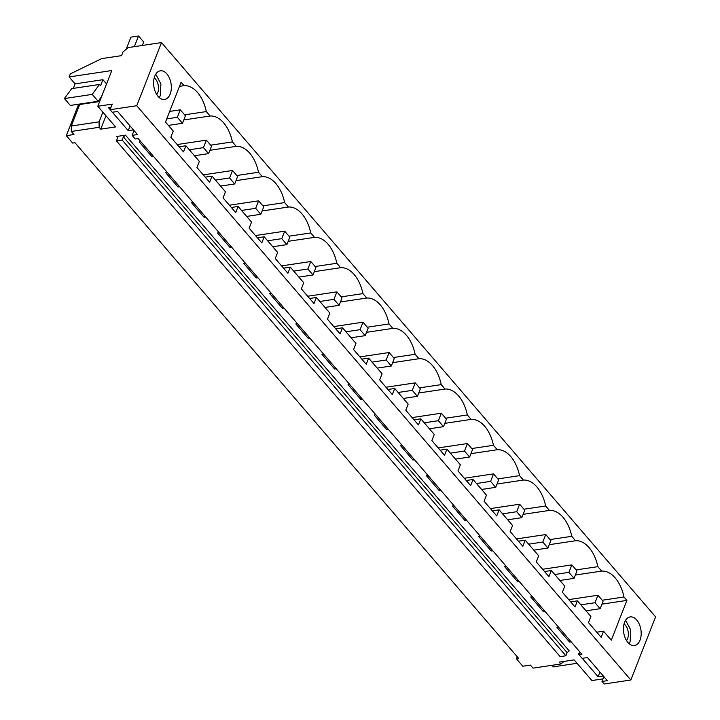 <?xml version="1.0" encoding="UTF-8"?>
<svg xmlns="http://www.w3.org/2000/svg" width="720" height="720" viewBox="0 0 720 720"><rect width="100%" height="100%" fill="white"/><g stroke="black" fill="none" stroke-linecap="round" stroke-linejoin="round"><path stroke-width="1.08" d="M517.248 656.766L516.438 658.827L518.724 658.485L74.979 142.731L72.693 143.073L66.321 135.666L73.935 134.523L71.307 131.472L99.126 127.305L100.719 129.159L115.578 126.936L97.803 106.272L111.807 70.542L69.138 76.941L75.096 83.862L102.906 79.695L106.551 83.934M580.023 652.122L578.997 654.741L581.895 654.3L138.15 138.546L135.252 138.987L132.138 135.36L134.019 130.554M516.438 658.827L522.81 666.234L530.433 665.091L533.052 668.142L560.871 663.975L559.269 662.112L574.128 659.889L591.903 680.553L602.991 678.888M630.846 680.004L136.746 105.723L161.487 42.579L655.587 616.86L630.846 680.004L604.179 684L601.992 681.453L603.873 676.647M161.487 42.579L128.313 47.556L123.039 51.867L121.563 55.638L101.664 58.617L70.335 73.872L69.138 76.941M582.255 658.332L598.095 676.755L603.288 675.972M579.501 653.463L578.223 653.652L579.051 654.615M571.14 641.799L569.52 642.042L570.096 640.584M558.486 627.093L556.875 627.336L569.52 642.042M545.04 611.46L543.42 611.703L543.996 610.245M532.386 596.754L530.766 596.997L543.42 611.703M518.931 581.13L517.32 581.364L517.887 579.915M506.286 566.424L504.666 566.658L517.32 581.364M492.831 550.791L491.22 551.034L491.787 549.576M480.177 536.085L478.566 536.319L491.22 551.034M466.731 520.452L465.111 520.695L465.687 519.237M454.077 505.746L452.457 505.989L465.111 520.695M440.631 490.113L439.011 490.356L439.578 488.898M427.977 475.407L426.357 475.65L439.011 490.356M414.522 459.774L412.911 460.017L413.478 458.559M401.868 445.068L400.257 445.311L412.911 460.017M388.422 429.435L386.802 429.678L387.378 428.22M375.768 414.729L374.148 414.972L386.802 429.678M362.322 399.096L360.702 399.339L361.269 397.881M349.668 384.39L348.048 384.633L360.702 399.339M336.213 368.757L334.602 369L335.169 367.542M323.559 354.051L321.948 354.294L334.602 369M310.113 338.418L308.493 338.661L309.069 337.203M297.459 323.712L295.839 323.955L308.493 338.661M284.013 308.079L282.393 308.322L282.969 306.864M271.359 293.373L269.739 293.616L282.393 308.322M257.904 277.74L256.293 277.983L256.86 276.525M245.25 263.034L243.639 263.277L256.293 277.983M231.804 247.401L230.184 247.644L230.76 246.186M219.15 232.695L217.539 232.938L230.184 247.644M205.704 217.062L204.084 217.305L204.66 215.847M193.05 202.356L191.43 202.599L204.084 217.305M179.595 186.723L177.984 186.966L178.551 185.508M166.95 172.017L165.33 172.26L177.984 186.966M153.495 156.384L151.884 156.627L152.451 155.169M140.841 141.678L139.23 141.921L151.884 156.627M112.401 112.248L128.241 130.662L133.443 129.879M110.124 109.593L108.369 107.559L111.078 107.154M136.746 105.723L110.079 109.719L112.275 104.103L97.803 106.272M117.711 137.61L116.73 136.467L125.496 135.162L123.381 136.881L122.148 140.031L565.893 655.785L567.126 652.635L569.241 650.916L125.496 135.162M577.062 663.3L553.365 666.855L552.024 665.298M170.172 94.095A14.472 8.712 81.5 0 0 169.542 78.327A14.472 8.712 81.5 0 0 160.317 70.83A14.472 8.712 81.5 0 0 154.755 76.176A14.472 8.712 81.5 0 0 155.385 91.953A14.472 8.712 81.5 0 0 164.601 99.45A14.472 8.712 81.5 0 0 170.172 94.095M185.895 145.773L199.35 161.406L196.947 167.526L209.601 182.232L212.004 176.112L225.45 191.745L223.056 197.865L235.71 212.571L238.104 206.451L251.55 222.084L249.156 228.204L261.81 242.91L264.204 236.79L277.659 252.423L275.256 258.543L287.91 273.249L290.313 267.129L303.759 282.762L301.365 288.882L314.01 303.588L316.413 297.468L329.859 313.092L327.465 319.212L340.119 333.918L342.513 327.807L355.968 343.431L353.565 349.551L366.219 364.257L368.622 358.137L382.068 373.77L379.665 379.89L392.319 394.596L394.722 388.476L408.168 404.109L405.774 410.229L418.428 424.935L420.822 418.815L434.277 434.448L431.874 440.568L444.528 455.274L446.922 449.154L460.377 464.787L457.974 470.907L470.628 485.613L473.031 479.493L486.477 495.126L484.083 501.246L496.737 515.952L499.131 509.832L512.577 525.465L510.183 531.585L522.837 546.291L525.231 540.171L538.686 555.804L536.283 561.924L548.937 576.63L551.34 570.51L564.786 586.143L562.392 592.263L575.046 606.969L577.44 600.849L590.886 616.482L588.492 622.602L601.146 637.308L603.54 631.188L611.298 640.197L626.895 600.399L623.961 596.988A31.833 19.161 81.5 0 0 601.668 571.086L597.852 566.658A31.833 19.161 81.5 0 0 575.568 540.747L571.752 536.319A31.833 19.161 81.5 0 0 549.459 510.408L545.652 505.98A31.833 19.161 81.5 0 0 523.359 480.069L519.543 475.641A31.833 19.161 81.5 0 0 497.259 449.73L493.443 445.302A31.833 19.161 81.5 0 0 471.15 419.391L467.343 414.963A31.833 19.161 81.5 0 0 445.05 389.052L441.234 384.624A31.833 19.161 81.5 0 0 418.95 358.713L415.134 354.285A31.833 19.161 81.5 0 0 392.841 328.374L389.034 323.946A31.833 19.161 81.5 0 0 366.741 298.035L362.934 293.607A31.833 19.161 81.5 0 0 340.641 267.696L336.825 263.268A31.833 19.161 81.5 0 0 314.532 237.357L310.725 232.929A31.833 19.161 81.5 0 0 288.432 207.027L284.625 202.59A31.833 19.161 81.5 0 0 262.332 176.688L258.516 172.251A31.833 19.161 81.5 0 0 236.232 146.349L232.416 141.912A31.833 19.161 81.5 0 0 210.123 116.01L206.316 111.573A31.833 19.161 81.5 0 0 184.023 85.671L181.089 82.26L165.492 122.058L173.25 131.067L170.847 137.187L183.501 151.893L185.895 145.773L179.109 146.79M624.6 622.269A14.472 8.712 81.5 0 0 625.23 638.037A14.472 8.712 81.5 0 0 634.455 645.543A14.472 8.712 81.5 0 0 640.017 640.188A14.472 8.712 81.5 0 0 639.387 624.42A14.472 8.712 81.5 0 0 630.162 616.914A14.472 8.712 81.5 0 0 624.6 622.269M560.871 663.975L564.03 661.401M601.992 681.453L607.32 680.652L587.448 657.558L582.111 658.359L578.997 654.741M598.095 676.755L599.931 672.066M110.079 109.719L112.266 112.266L117.603 111.465L137.475 134.568L132.138 135.36M626.895 600.399L601.92 604.143M623.961 596.988L602.244 600.246M603.54 631.188L596.754 632.205M629.109 643.68A14.472 8.712 81.5 0 0 630.108 641.673L630.765 630.036L625.599 620.262M624.051 623.97A9.711 5.841 -98.5 0 1 626.544 640.593M116.73 136.467L117.603 136.71L117.666 137.745L116.433 140.886L560.178 656.64L565.893 655.785M577.44 600.849L570.654 601.866M116.433 140.886L122.148 140.031M575.343 575.028L601.668 571.086M597.852 566.658L576.144 569.907M551.34 570.51L544.545 571.527M549.234 544.689L575.568 540.747M571.752 536.319L550.044 539.568M525.231 540.171L518.445 541.188M523.134 514.35L549.459 510.408M545.652 505.98L523.935 509.229M499.131 509.832L492.345 510.849M497.034 484.011L523.359 480.069M519.543 475.641L497.835 478.89M473.031 479.493L466.245 480.51M470.925 453.672L497.259 449.73M493.443 445.302L471.735 448.551M446.922 449.154L440.136 450.171M444.825 423.333L471.15 419.391M467.343 414.963L445.626 418.212M420.822 418.815L414.036 419.832M418.725 393.003L445.05 389.052M441.234 384.624L419.526 387.873M394.722 388.476L387.936 389.493M392.625 362.664L418.95 358.713M415.134 354.285L393.426 357.534M368.622 358.137L361.827 359.154M366.516 332.325L392.841 328.374M389.034 323.946L367.326 327.204M342.513 327.807L335.727 328.824M340.416 301.986L366.741 298.035M362.934 293.607L341.217 296.865M316.413 297.468L309.627 298.485M314.316 271.647L340.641 267.696M336.825 263.268L315.117 266.526M290.313 267.129L283.518 268.146M288.207 241.308L314.532 237.357M310.725 232.929L289.017 236.187M264.204 236.79L257.418 237.807M262.107 210.969L288.432 207.027M284.625 202.59L262.908 205.848M238.104 206.451L231.318 207.468M236.007 180.63L262.332 176.688M258.516 172.251L236.808 175.509M212.004 176.112L205.209 177.129M209.898 150.291L236.232 146.349M232.416 141.912L210.708 145.17M183.798 119.952L210.123 116.01M206.316 111.573L184.599 114.831M179.487 86.346L184.023 85.671M66.321 135.666L78.453 104.697M71.307 131.472L71.298 126L99.108 121.833L99.126 127.305M79.722 104.508L71.298 126M99.495 84.456L71.685 88.623L64.413 98.559L70.335 105.444L98.145 101.277L92.223 94.392L99.495 84.456L100.557 85.689L102.906 79.695M73.332 88.371L75.096 83.862M105.408 86.859L101.448 96.768L98.145 101.277M102.888 112.185L99.108 121.833M105.975 115.767L100.719 129.159M128.241 130.662L130.077 125.973M64.413 98.559L92.223 94.392M155.754 74.169L160.92 83.943L160.263 95.58A14.472 8.712 -98.5 0 1 159.264 97.587M156.699 94.5A9.711 5.841 81.5 0 0 158.508 88.281A9.711 5.841 81.5 0 0 154.206 77.877M600.138 608.697L603.072 601.209L597.933 595.233L594.999 602.721L600.138 608.697L586.017 610.812M594.999 602.721L580.878 604.845M597.933 595.233L568.71 599.616M574.038 578.358L576.972 570.87L571.833 564.894L568.899 572.382L574.038 578.358L559.908 580.473M568.899 572.382L554.769 574.506M571.833 564.894L542.61 569.277M547.929 548.019L550.872 540.531L545.733 534.555L542.799 542.052L547.929 548.019L533.808 550.134M542.799 542.052L528.669 544.167M545.733 534.555L516.51 538.938M521.829 517.68L524.763 510.192L519.624 504.216L516.69 511.713L521.829 517.68L507.708 519.795M516.69 511.713L502.569 513.828M519.624 504.216L490.41 508.599M495.729 487.341L498.663 479.853L493.524 473.877L490.59 481.374L495.729 487.341L481.599 489.456M490.59 481.374L476.46 483.489M493.524 473.877L464.301 478.26M469.629 457.002L472.563 449.514L467.424 443.538L464.49 451.035L469.629 457.002L455.499 459.117M464.49 451.035L450.36 453.15M467.424 443.538L438.201 447.921M443.52 426.663L446.454 419.175L441.315 413.208L438.381 420.696L443.52 426.663L429.399 428.787M438.381 420.696L424.26 422.811M441.315 413.208L412.101 417.582M417.42 396.324L420.354 388.836L415.215 382.869L412.281 390.357L417.42 396.324L403.29 398.448M412.281 390.357L398.16 392.472M415.215 382.869L385.992 387.243M391.32 365.985L394.254 358.497L389.115 352.53L386.181 360.018L391.32 365.985L377.19 368.109M386.181 360.018L372.051 362.133M389.115 352.53L359.892 356.904M365.211 335.655L368.145 328.158L363.015 322.191L360.072 329.679L365.211 335.655L351.09 337.77M360.072 329.679L345.951 331.794M363.015 322.191L333.792 326.565M339.111 305.316L342.045 297.819L336.906 291.852L333.972 299.34L339.111 305.316L324.99 307.431M333.972 299.34L319.851 301.455M336.906 291.852L307.683 296.226M313.011 274.977L315.945 267.48L310.806 261.513L307.872 269.001L313.011 274.977L298.881 277.092M307.872 269.001L293.742 271.116M310.806 261.513L281.583 265.887M286.902 244.638L289.845 237.15L284.706 231.174L281.763 238.662L286.902 244.638L272.781 246.753M281.763 238.662L267.642 240.777M284.706 231.174L255.483 235.548M260.802 214.299L263.736 206.811L258.597 200.835L255.663 208.323L260.802 214.299L246.681 216.414M255.663 208.323L241.542 210.438M258.597 200.835L229.374 205.218M234.702 183.96L237.636 176.472L232.497 170.496L229.563 177.984L234.702 183.96L220.572 186.075M229.563 177.984L215.433 180.099M232.497 170.496L203.274 174.879M208.593 153.621L211.536 146.133L206.397 140.157L203.463 147.645L208.593 153.621L194.472 155.736M203.463 147.645L189.333 149.769M206.397 140.157L177.174 144.54M182.493 123.282L185.427 115.794L180.288 109.818L177.354 117.306L182.493 123.282L168.372 125.397M177.354 117.306L166.725 118.899M180.288 109.818L169.668 111.411M126.135 49.329L130.914 37.143L138.537 36L143.676 41.976L142.308 45.459M134.361 46.647L138.537 36M99.666 101.511L78.192 104.733L77.841 104.319M567.126 652.635L123.381 136.881"/></g></svg>
